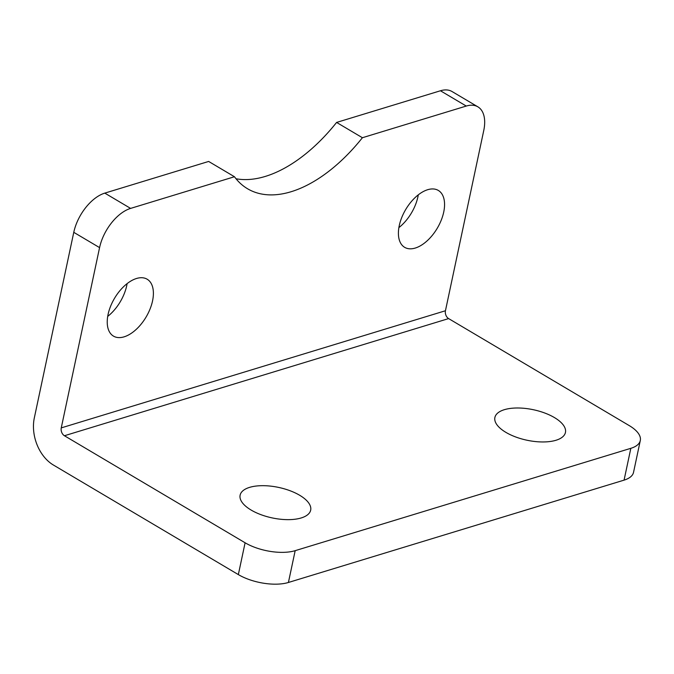 <?xml version="1.0" encoding="UTF-8"?>
<svg xmlns="http://www.w3.org/2000/svg" width="674" height="674" viewBox="0 0 674 674"><rect width="100%" height="100%" fill="white"/><g stroke="black" fill="none" stroke-linecap="round" stroke-linejoin="round"><path stroke-width="1.01" d="M238.343 574.593A36.067 15.586 12 0 0 288.413 582.479L295.178 550.666A36.067 15.586 -168 0 1 245.1 542.781L238.343 574.593L53.372 465.009A36.067 25.637 73 0 1 34.323 417.905L73.769 232.328L99.575 247.619L61.258 427.889A6.007 4.271 -107 0 0 64.434 435.741L245.1 542.781M477.883 106.837L452.069 91.546A36.067 20.018 120.6 0 0 440.451 90.763L466.265 106.054A36.067 20.018 -59.4 0 1 477.883 106.837A36.067 20.018 -59.4 0 1 483.764 130.47L445.447 310.748A6.007 4.271 73 0 0 448.623 318.591L629.289 425.631A36.067 15.586 -168 0 1 640.3 440.526A36.067 15.586 -168 0 1 630.83 448.32L295.178 550.666M555.983 440.265A36.067 15.586 -168 0 1 515.627 436.946A36.067 15.586 -168 0 1 494.893 417.476A36.067 15.586 -168 0 1 533.412 409.733A36.067 15.586 -168 0 1 565.444 432.472A36.067 15.586 -168 0 1 555.983 440.265M301.202 517.952A36.067 15.586 -168 0 1 260.846 514.633A36.067 15.586 -168 0 1 240.121 495.163A36.067 15.586 -168 0 1 278.632 487.42A36.067 15.586 -168 0 1 310.672 510.159A36.067 15.586 -168 0 1 301.202 517.952M630.83 448.32L624.073 480.132A36.067 15.586 12 0 0 633.535 472.339L640.3 440.526M466.265 106.054L362.41 137.723A135.238 75.067 -59.4 0 1 247.535 188.745A135.238 75.067 -59.4 0 1 234.459 176.74L130.604 208.401L104.799 193.118A36.067 20.018 120.6 0 0 73.769 232.328M99.575 247.619A36.067 20.018 -59.4 0 1 130.604 208.401M443.719 212.099A33.06 18.35 -59.4 0 1 426.979 240.972A33.06 18.35 -59.4 0 1 404.627 247.324A33.06 18.35 -59.4 0 1 405.697 209.53A33.06 18.35 -59.4 0 1 438.327 190.439A33.06 18.35 -59.4 0 1 443.719 212.099M152.551 300.882A33.06 18.35 -59.4 0 1 135.811 329.763A33.06 18.35 -59.4 0 1 113.459 336.107A33.06 18.35 -59.4 0 1 114.521 298.312A33.06 18.35 -59.4 0 1 147.159 279.221A33.06 18.35 -59.4 0 1 152.551 300.882M234.459 176.74L208.654 161.448L104.799 193.118M398.873 227.618A33.06 18.35 120.6 0 0 417.914 196.808A33.06 18.35 120.6 0 0 418.284 194.853M107.697 316.401A33.06 18.35 120.6 0 0 126.737 285.591A33.06 18.35 120.6 0 0 127.108 283.636M236.018 178.753A135.238 75.067 120.6 0 0 336.596 122.432L362.41 137.723M336.596 122.432L440.451 90.763M624.073 480.132L288.413 582.479M448.623 318.591L64.434 435.741M445.447 310.748L61.258 427.889"/></g></svg>
